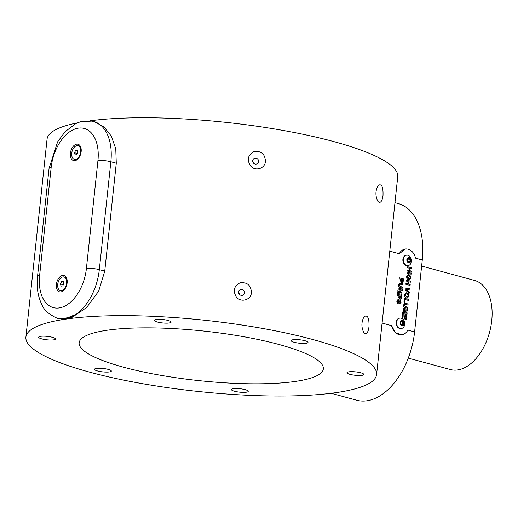 <?xml version="1.0" encoding="UTF-8"?>
<svg xmlns="http://www.w3.org/2000/svg" width="518" height="518" viewBox="0 0 518 518"><rect width="100%" height="100%" fill="white"/><g stroke="black" fill="none" stroke-linecap="round" stroke-linejoin="round"><path stroke-width="0.78" d="M60.884 291.912A8.476 5.141 -74.8 0 0 64.122 289.97A8.476 5.141 -74.8 0 0 66.99 279.409A8.476 5.141 -74.8 0 0 61.04 275.99A8.476 5.141 -74.8 0 0 56.326 285.651A8.476 5.141 -74.8 0 0 60.884 291.912M74.909 160.664A8.476 5.141 -74.8 0 0 78.147 158.722A8.476 5.141 -74.8 0 0 81.015 148.161A8.476 5.141 -74.8 0 0 75.071 144.749A8.476 5.141 -74.8 0 0 70.351 154.403A8.476 5.141 -74.8 0 0 74.909 160.664M51.159 167.508L39.627 275.382A36.927 22.41 -74.8 0 0 59.169 307.932A36.927 22.41 -74.8 0 0 86.396 268.564L97.921 160.684A36.927 22.41 -74.8 0 0 78.386 128.14A36.927 22.41 -74.8 0 0 51.159 167.508A9.233 1.871 -173.9 0 0 49.061 168.454L57.595 141.9L65.08 131.714L75.932 123.517L80.614 121.698L92.094 121.095L96.665 122.572A46.16 28.017 -74.8 0 0 93.726 121.477A46.16 28.017 -74.8 0 0 93.052 121.309M57.427 318.279A46.16 28.017 -74.8 0 0 57.99 318.44A46.16 28.017 -74.8 0 0 76.178 314.264L66.207 318.363L57.025 318.156C48.828 314.355 43.803 309.887 41.952 304.746C37.859 296.542 36.389 287.069 37.529 276.327A9.233 1.871 -173.9 0 1 39.627 275.382M74.352 159.33A7.051 4.28 -74.8 0 0 80.329 153.645A7.051 4.28 -74.8 0 0 78.05 145.72A7.051 4.28 -74.8 0 0 77.001 145.649A7.051 4.28 -74.8 0 0 71.873 152.234A7.051 4.28 -74.8 0 0 74.352 159.33L75.032 159.518A7.051 4.28 -74.8 0 0 76.146 159.576A7.051 4.28 -74.8 0 0 78.503 158.307M81.112 148.698A7.051 4.28 -74.8 0 0 78.73 145.901L78.05 145.72M60.328 290.579A7.051 4.28 -74.8 0 0 66.304 284.894A7.051 4.28 -74.8 0 0 64.025 276.962A7.051 4.28 -74.8 0 0 62.976 276.89A7.051 4.28 -74.8 0 0 57.848 283.482A7.051 4.28 -74.8 0 0 60.328 290.579L61.007 290.76A7.051 4.28 -74.8 0 0 62.121 290.825A7.051 4.28 -74.8 0 0 64.478 289.556M67.087 279.947A7.051 4.28 -74.8 0 0 64.705 277.149L64.025 276.962M57.99 318.44L59 318.719L72.119 317.327L86.623 307.517L98.692 291.135L104.746 271.102L99.32 269.632A46.16 28.017 105.2 0 1 76.178 314.264L66.906 318.505L57.789 318.376M93.628 121.458L96.665 122.572A46.16 28.017 -74.8 0 1 110.852 161.758A9.233 1.871 -173.9 0 0 97.921 160.684M63.287 281.397L63.869 283.56L62.762 285.936L61.066 286.143L60.477 283.981L61.59 281.604L63.287 281.397M63.481 282.122L61.59 281.604M63.759 283.152A2.325 1.412 -74.8 0 0 63.584 283.488L63.753 283.119M63.144 285.107L63.584 283.488A2.325 1.412 -74.8 0 0 63.235 284.919M63.028 284.673L60.477 283.981M77.311 150.149L77.901 152.311L76.787 154.688L75.091 154.895L74.501 152.732L75.615 150.362L77.311 150.149M77.506 150.874L75.615 150.362M77.791 151.91A2.325 1.412 -74.8 0 0 77.609 152.24L77.778 151.878M77.169 153.865L77.609 152.24A2.325 1.412 -74.8 0 0 77.26 153.678M77.052 153.425L74.501 152.732M90.113 120.798A176.34 35.761 6.1 0 1 334.045 141.667A176.34 35.761 6.1 0 1 397.733 176.696L376.586 374.572A176.34 35.761 -173.9 0 0 312.898 339.543A176.34 35.761 -173.9 0 0 128.211 315.663A176.34 35.761 -173.9 0 0 25.9 337.095A176.34 35.761 -173.9 0 0 197.442 391.388A176.34 35.761 -173.9 0 0 376.586 374.572M25.9 337.095L47.047 139.219A176.34 35.761 6.1 0 1 77.266 122.902M250.453 165.799C255.057 171.756 265.132 168.641 265.443 161.383C265.009 153.943 261.189 150.686 253.969 151.606C247.895 154.953 246.723 159.686 250.453 165.799M365.145 333.676C367.1 333.793 368.382 331.462 368.984 326.69C369.269 317.974 367.631 314.627 364.07 316.647C361.247 321.989 361.195 327.357 363.908 332.744L365.145 333.676M236.422 297.041C241.025 303.004 251.107 299.89 251.418 292.631C250.984 285.198 247.164 281.934 239.951 282.847C233.871 286.189 232.692 290.922 236.422 297.041M379.17 202.428C381.125 202.544 382.407 200.22 383.009 195.448C383.294 186.733 381.656 183.385 378.095 185.405C375.272 190.741 375.22 196.108 377.933 201.496L379.17 202.428M104.746 271.102L116.278 163.228L115.754 148.783L111.338 136.163L103.924 126.8L93.726 121.477M278.995 344.489A122.792 24.903 -173.9 0 0 150.388 327.862A122.792 24.903 -173.9 0 0 79.144 342.786A122.792 24.903 -173.9 0 0 198.595 380.594A122.792 24.903 -173.9 0 0 323.342 368.881A122.792 24.903 -173.9 0 0 278.995 344.489M350.026 374.359A8.476 1.716 -173.9 0 0 359.686 375.505A8.476 1.716 -173.9 0 0 363.675 374.106A8.476 1.716 -173.9 0 0 355.575 371.866A8.476 1.716 -173.9 0 0 347.19 372.345A8.476 1.716 -173.9 0 0 350.026 374.359M294.205 342.269A8.476 1.716 -173.9 0 0 303.859 343.415A8.476 1.716 -173.9 0 0 307.854 342.016A8.476 1.716 -173.9 0 0 299.754 339.776A8.476 1.716 -173.9 0 0 291.362 340.255A8.476 1.716 -173.9 0 0 294.205 342.269M157.31 322.008A8.476 1.716 -173.9 0 0 166.971 323.148A8.476 1.716 -173.9 0 0 170.959 321.749A8.476 1.716 -173.9 0 0 162.866 319.515A8.476 1.716 -173.9 0 0 154.474 319.988A8.476 1.716 -173.9 0 0 157.31 322.008M41.725 338.869A8.476 1.716 -173.9 0 0 51.379 340.015A8.476 1.716 -173.9 0 0 55.374 338.617A8.476 1.716 -173.9 0 0 47.274 336.376A8.476 1.716 -173.9 0 0 38.882 336.855A8.476 1.716 -173.9 0 0 41.725 338.869M97.546 370.959A8.476 1.716 -173.9 0 0 107.207 372.105A8.476 1.716 -173.9 0 0 111.195 370.707A8.476 1.716 -173.9 0 0 103.095 368.473A8.476 1.716 -173.9 0 0 94.71 368.945A8.476 1.716 -173.9 0 0 97.546 370.959M234.44 391.226A8.476 1.716 -173.9 0 0 244.095 392.372A8.476 1.716 -173.9 0 0 248.09 390.967A8.476 1.716 -173.9 0 0 239.989 388.733A8.476 1.716 -173.9 0 0 231.598 389.206A8.476 1.716 -173.9 0 0 234.44 391.226M399.3 253.736L405.264 249.016A11.538 8.871 81.7 0 0 399.3 253.736L389.776 251.152M394.956 202.674L398.303 203.587A64.627 39.226 105.2 0 1 422.28 259.984L414.594 331.896A64.627 39.226 105.2 0 1 356.734 400.233L331.17 393.291M401.871 334.783L395.344 332.685L391.614 325.654A11.538 8.871 81.7 0 0 401.871 334.783A11.538 8.871 81.7 0 0 407.834 330.063L414.594 331.896M422.28 259.984L415.52 258.145A11.538 8.871 81.7 0 0 405.264 249.016M401.185 328.529A5.264 4.047 -98.3 0 1 400.964 328.574A5.264 4.047 -98.3 0 1 396.166 322.267A5.264 4.047 -98.3 0 1 399.443 318.156A5.264 4.047 -98.3 0 1 399.669 318.13M407.912 265.604A5.264 4.047 -98.3 0 1 407.692 265.643A5.264 4.047 -98.3 0 1 402.894 259.343A5.264 4.047 -98.3 0 1 406.17 255.232A5.264 4.047 -98.3 0 1 406.397 255.206M401.741 282.647L403.114 281.915L403.496 278.924L399.248 277.771L399.138 278.807L400.718 279.241L400.582 281.093L401.741 282.647L402.298 282.686M404.111 318.835L404.817 319.03L405.115 316.265L406.041 316.517L405.717 319.489L406.429 319.684L406.857 315.669L402.609 314.517L402.175 318.596L402.881 318.79L403.205 315.747L404.403 316.071L404.111 318.835M399.592 303.917L401.061 302.24L400.09 300L399.19 300.265L397.869 302.596L397.403 301.359L398.348 300.375L398.4 299.326L396.697 301.139L397.772 303.639L400.038 301.049L400.349 302.059L399.65 302.868L399.592 303.917L400.006 303.885M397.649 303.652L400.038 301.049M397.772 303.639L398.29 303.645M398.368 302.208L397.753 302.616L398.251 302.227L397.753 302.616L397.287 301.372L398.232 300.395L398.4 299.326L397.921 299.359M399.475 303.936L400.945 302.253L400.09 300L399.19 300.265M406.177 313.319L402.829 312.445L402.719 313.481L406.967 314.633L407.154 312.878L404.357 311.182L407.349 311.065L407.536 309.311L403.289 308.158L403.179 309.194L406.52 310.133L403.062 310.237L402.939 311.396L406.177 313.319L402.713 312.458M407.647 308.275L407.757 307.232L405.406 306.598L404.28 305.186L404.972 304.247L407.996 305.024L408.106 303.982L404.765 303.185L403.567 305.024C403.483 306.624 404.105 307.511 405.426 307.666L407.647 308.275M408.592 299.423L404.344 298.264L403.936 302.072L404.649 302.259L404.94 299.495L408.482 300.459L408.592 299.423L404.338 298.316M409 275.621L410.25 277.603L409.414 278.652L409.466 279.733L410.962 277.81L410.884 276.476L409.078 274.579L408.178 274.521L406.598 276.683L406.986 279.131L408.696 279.597L408.948 277.247L408.236 277.052L408.1 278.367L407.543 278.218L407.31 276.8L408.275 275.557L409 275.621M407.038 273.096L411.286 274.249L411.396 273.213L407.148 272.06L407.038 273.096M405.84 284.298L410.088 285.45L410.198 284.414L408.508 283.955L408.747 281.747L410.431 282.2L410.547 281.164L406.293 280.011L406.183 281.047L408.035 281.552L407.802 283.767L405.95 283.262L405.84 284.298M409.686 289.173L409.803 288.079L405.341 288.921L405.231 289.989L409.265 293.13L409.382 292.029L406.377 289.743L409.686 289.173L409.686 288.105M408.974 294.787L408.139 293.356L406.19 292.748L404.662 294.8C404.59 296.497 405.225 297.546 406.559 297.941L407.478 298.018L409.019 295.972L408.974 294.787L407.083 292.819M399.98 299.164L401.346 298.426L401.735 295.441L397.481 294.289L397.371 295.325L398.951 295.752L398.815 297.61L399.98 299.164L400.537 299.197M402.512 288.144L402.622 287.108L400.265 286.467L399.145 285.055L399.838 284.117L402.862 284.894L402.972 283.858L399.631 283.055L398.433 284.894C398.348 286.499 398.97 287.38 400.291 287.542L402.512 288.144M401.049 293.136L397.701 292.262L397.591 293.298L401.839 294.457L402.026 292.702L399.223 291.006L402.221 290.883L402.408 289.128L398.161 287.976L398.044 289.012L401.385 289.957L397.934 290.061L397.811 291.22L401.049 293.136L397.584 292.281M407.258 271.024L411.506 272.177L411.616 271.141L409.926 270.681L410.165 268.466L411.855 268.926L411.965 267.89L407.718 266.738L407.601 267.774L409.453 268.272L409.22 270.487L407.368 269.982L407.258 271.024M244.548 292.825A3.05 2.927 50.7 0 0 239.659 290.028A3.05 2.927 50.7 0 0 239.322 294.237A3.05 2.927 50.7 0 0 244.548 292.825M240.067 294.897A3.05 2.927 50.7 0 0 238.824 293.382M258.573 161.577A3.05 2.927 -129.3 0 1 253.354 162.995A3.05 2.927 -129.3 0 1 257.006 158.547A3.05 2.927 -129.3 0 1 258.573 161.577M252.849 162.134A3.05 2.927 -129.3 0 1 254.092 163.656M421.633 266.058L474.592 280.445A46.16 28.017 105.2 0 1 489.529 332.342A46.16 28.017 105.2 0 1 450.388 369.541L408.288 358.106M411.396 272.144L411.616 271.141M409.22 270.487L407.362 270.033M411.499 271.154L409.809 270.7L410.165 268.466M411.739 268.894L411.849 267.903L407.711 266.783M401.385 289.957L397.818 290.08M401.728 294.425L401.91 292.715L399.223 291.006M402.104 290.889L402.292 289.148L398.154 288.021M402.402 288.112L402.622 287.108M402.505 287.121L400.265 286.467M400.149 286.48L399.028 285.075L399.838 284.117M402.745 284.861L402.855 283.87L399.514 283.074M399.864 299.184L401.346 298.426M400.738 297.649L399.961 298.141L400.621 297.662L399.961 298.141L399.546 295.966L400.913 296.29L400.738 297.649L400.077 298.122L399.663 295.946M401.23 298.446L401.612 295.461L397.481 294.334M407.336 296.982L406.572 296.931L405.251 295.007L406.254 293.816M407.42 298.031L408.903 295.985L408.857 294.807M406.967 292.838L406.131 292.754M407.006 293.868L408.307 295.791L407.394 296.976L406.688 296.911L405.367 294.995L406.306 293.803L407.006 293.868M409.162 293.046L409.265 292.042L406.261 289.763L409.57 289.193M409.971 285.424L410.198 284.414M407.802 283.767L405.944 283.307M410.081 284.434L408.391 283.974L408.747 281.747M410.321 282.174L410.424 281.183L406.293 280.057M411.169 274.223L411.396 273.213M411.279 273.232L407.142 272.105M408.1 278.367L407.426 278.231L407.193 276.819L408.216 275.57M409.35 279.752L410.845 277.823L410.768 276.495L408.961 274.592L408.119 274.527M408.585 279.565L408.831 277.26L408.229 277.098M404.532 302.234L404.94 299.495M408.372 300.427L408.475 299.436M407.536 308.242L407.757 307.232M407.64 307.252L405.406 306.598M405.29 306.611L404.163 305.199L404.972 304.247M407.886 304.992L407.99 304.001L404.649 303.205M406.52 310.133L402.946 310.256M406.857 314.601L407.038 312.898L404.357 311.182M407.232 311.072L407.42 309.324L403.282 308.204M398.284 299.339L397.863 299.372M404.707 318.997L405.115 316.265M402.771 318.758L403.205 315.747M406.319 319.651L406.74 315.689L402.603 314.562M401.625 282.666L403.114 281.915M402.499 281.132L401.722 281.624L402.382 281.151L401.722 281.624L401.308 279.448L402.68 279.772L402.499 281.132L401.839 281.611L401.424 279.429M402.991 281.928L403.38 278.943L399.242 277.823M408.98 265.333A5.264 4.047 81.7 0 0 410.852 263.429A6.19 6.19 0 0 0 409.842 256.455A5.264 4.047 81.7 0 0 406.617 255.167A5.264 4.047 81.7 0 0 403.373 260.955A5.264 4.047 81.7 0 0 408.132 265.579A5.264 4.047 81.7 0 0 408.98 265.333M409.66 262.632A2.629 2.02 81.7 0 0 410.075 258.184A2.629 2.02 81.7 0 0 406.837 259.654A2.629 2.02 81.7 0 0 409.66 262.632M410.185 261.551L408.663 262.238L407.342 260.845L407.536 258.76L409.052 258.074L410.373 259.466L410.185 261.551L408.417 261.978M408.404 261.959A1.845 1.418 81.7 0 0 409.065 260.69A1.845 1.418 81.7 0 0 408.501 258.948L409.162 259.647L408.967 261.726M409.162 259.647L410.373 259.466M408.087 258.514L408.501 258.948A1.845 1.418 81.7 0 0 407.951 258.573M402.259 328.257A5.264 4.047 81.7 0 0 404.131 326.353A6.19 6.19 0 0 0 403.114 319.379A5.264 4.047 81.7 0 0 399.89 318.091A5.264 4.047 81.7 0 0 396.646 323.886A5.264 4.047 81.7 0 0 401.411 328.509A5.264 4.047 81.7 0 0 402.259 328.257M402.939 325.563A2.629 2.02 81.7 0 0 403.354 321.108A2.629 2.02 81.7 0 0 400.11 322.578A2.629 2.02 81.7 0 0 402.939 325.563M403.457 324.475L401.942 325.168L400.621 323.769L400.809 321.684L402.331 320.998L403.651 322.397L403.457 324.475L401.69 324.903M401.677 324.89A1.845 1.418 81.7 0 0 402.337 323.614A1.845 1.418 81.7 0 0 401.774 321.872L402.434 322.572L402.24 324.656M402.434 322.572L403.651 322.397M401.359 321.438L401.774 321.872A1.845 1.418 81.7 0 0 401.223 321.497M116.278 163.228L110.852 161.758L99.32 269.632A9.233 1.871 -173.9 0 0 86.396 268.564M382.09 323.07L391.614 325.654M49.061 168.454L37.529 276.327M407.692 265.643L408.132 265.579M406.17 255.232L406.617 255.167M400.964 328.574L401.411 328.509M399.443 318.156L399.89 318.091"/></g></svg>
